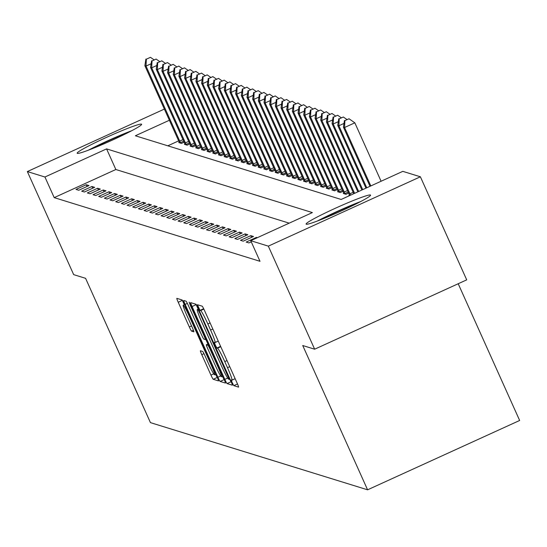 <?xml version="1.0" encoding="UTF-8"?>
<svg xmlns="http://www.w3.org/2000/svg" width="547" height="547" viewBox="0 0 547 547"><rect width="100%" height="100%" fill="white"/><g stroke="black" fill="none" stroke-linecap="round" stroke-linejoin="round"><path stroke-width="0.82" d="M232.229 382.729L233.815 385.656L238.547 387.119A4.444 0.349 -114.5 0 0 238.574 387.119A4.444 0.349 -114.5 0 0 237.172 383.208L204.441 310.368A4.444 0.349 -114.5 0 0 202.171 306.183L197.419 304.72L199.99 310.381L200.599 310.573A14.229 1.115 -114.5 0 1 207.846 323.968L210.574 330.032A14.229 1.115 -114.5 0 1 215.053 342.545A14.229 1.115 -114.5 0 1 214.964 342.545L214.335 342.354L215.313 345.089L216.899 348.022L217.515 348.207A14.229 1.115 -114.5 0 1 224.762 361.601L227.49 367.673A14.229 1.115 -114.5 0 1 231.969 380.179A14.229 1.115 -114.5 0 1 231.88 380.179L231.251 379.987L232.229 382.729M141.454 124.135A35.343 2.455 155.8 0 1 141.632 124.265A35.343 2.455 155.8 0 1 111.67 140.422A35.343 2.455 155.8 0 1 77.339 153.372A35.343 2.455 155.8 0 1 77.161 153.242A35.343 2.455 155.8 0 1 107.123 137.085A35.343 2.455 155.8 0 1 141.454 124.135M370.401 194.985A35.343 2.455 155.8 0 1 370.579 195.115A35.343 2.455 155.8 0 1 340.617 211.272A35.343 2.455 155.8 0 1 306.286 224.222A35.343 2.455 155.8 0 1 306.108 224.092A35.343 2.455 155.8 0 1 336.07 207.928A35.343 2.455 155.8 0 1 370.401 194.985M200.4 350.75A4.444 0.349 -114.5 0 0 200.373 350.75A4.444 0.349 -114.5 0 0 201.775 354.661L210.957 375.098A4.444 0.349 -114.5 0 0 213.227 379.283L218.479 380.91A4.444 0.349 -114.5 0 0 218.506 380.91A4.444 0.349 -114.5 0 0 217.104 376.999L184.373 304.159A4.444 0.349 -114.5 0 0 182.103 299.975L176.852 298.347A4.444 0.349 -114.5 0 0 176.825 298.347A4.444 0.349 -114.5 0 0 178.226 302.259L189.317 326.942A4.444 0.349 -114.5 0 0 191.58 331.126L193.829 331.824A4.444 0.349 -114.5 0 0 193.857 331.824A4.444 0.349 -114.5 0 0 192.455 327.913L186.958 315.674A11.897 0.937 -114.5 0 1 183.211 305.212A11.897 0.937 -114.5 0 1 189.337 316.405L210.889 364.364A11.897 0.937 -114.5 0 1 214.636 374.818A11.897 0.937 -114.5 0 1 208.51 363.625L204.913 355.632A4.444 0.349 -114.5 0 0 202.65 351.447L200.4 350.75M169.392 120.251L135.355 135.772L341.157 199.464L402.804 171.348L420.39 176.79L466.714 279.859L314.648 349.205L302.73 345.519L367.584 489.818L150.439 422.626L85.585 278.32L73.674 274.635L27.35 171.567L164.374 109.079M314.648 349.205L268.324 246.136L250.738 240.694L312.385 212.578L106.583 148.893L44.936 177.009L27.35 171.567M289.206 223.155L115.848 169.508L54.201 197.624L260.003 261.309L250.738 240.694M54.201 197.624L44.936 177.009M224.817 379.386A4.444 0.349 -114.5 0 0 227.08 383.57L232.331 385.197A4.444 0.349 -114.5 0 0 232.359 385.197A4.444 0.349 -114.5 0 0 230.964 381.286L198.226 308.446A4.444 0.349 -114.5 0 0 195.963 304.262L190.705 302.635A4.444 0.349 -114.5 0 0 190.677 302.635A4.444 0.349 -114.5 0 0 192.079 306.539L224.817 379.386L227.696 378.073M225.405 383.05L220.154 381.43A4.444 0.349 -114.5 0 1 217.884 377.245L185.153 304.399A4.444 0.349 -114.5 0 1 183.751 300.488A4.444 0.349 -114.5 0 1 183.778 300.488L186.028 301.185A4.444 0.349 -114.5 0 1 188.291 305.37L201.57 334.914A4.444 0.349 -114.5 0 0 203.833 339.099L205.323 339.557A4.444 0.349 -114.5 0 0 205.351 339.557A4.444 0.349 -114.5 0 0 203.949 335.653L190.13 304.891L189.146 302.156L190.753 305.089L224.038 379.146A4.444 0.349 -114.5 0 1 225.432 383.05A4.444 0.349 -114.5 0 1 225.405 383.05L225.453 383.03M257.35 237.678L256.447 237.398L246.171 242.082L248.892 242.93L251.258 241.849M253.493 236.489L250.772 235.641L240.495 240.331L243.217 241.172L253.493 236.489M247.825 234.731L245.097 233.89L234.827 238.574L237.548 239.415L247.825 234.731M242.15 232.974L239.429 232.133L229.152 236.817L231.873 237.658L242.15 232.974M236.475 231.217L233.754 230.376L223.477 235.06L226.205 235.907L236.475 231.217M230.807 229.466L228.078 228.619L217.809 233.309L220.53 234.15L230.807 229.466M225.132 227.709L222.41 226.868L212.133 231.552L214.855 232.393L225.132 227.709M219.456 225.952L216.735 225.111L206.458 229.795L209.186 230.636L219.456 225.952M213.788 224.195L211.067 223.354L200.79 228.037L203.511 228.885L213.788 224.195M208.113 222.444L205.392 221.597L195.115 226.287L197.836 227.128L208.113 222.444M202.438 220.687L199.717 219.846L189.447 224.53L192.168 225.371L202.438 220.687M196.77 218.93L194.048 218.089L183.771 222.773L186.493 223.614L196.77 218.93M191.094 217.173L188.373 216.332L178.096 221.022L180.818 221.863L191.094 217.173M185.426 215.422L182.698 214.574L172.428 219.265L175.149 220.106L185.426 215.422M179.751 213.665L177.03 212.824L166.753 217.508L169.474 218.349L179.751 213.665M174.076 211.908L171.355 211.067L161.078 215.75L163.806 216.598L174.076 211.908M168.408 210.157L165.679 209.31L155.41 214L158.131 214.841L168.408 210.157M162.732 208.4L160.011 207.559L149.734 212.243L152.456 213.084L162.732 208.4M157.057 206.643L154.336 205.802L144.059 210.486L146.787 211.327L157.057 206.643M151.389 204.886L148.668 204.045L138.391 208.728L141.112 209.576L151.389 204.886M145.714 203.135L142.993 202.287L132.716 206.978L135.437 207.819L145.714 203.135M140.039 201.378L137.318 200.537L127.048 205.221L129.769 206.062L140.039 201.378M134.371 199.621L131.649 198.78L121.372 203.463L124.094 204.304L134.371 199.621M128.695 197.864L125.974 197.023L115.697 201.706L118.419 202.554L128.695 197.864M123.027 196.113L120.299 195.265L110.029 199.956L112.75 200.797L123.027 196.113M117.352 194.356L114.631 193.515L104.354 198.199L107.075 199.04L117.352 194.356M111.677 192.599L108.956 191.758L98.679 196.441L101.407 197.282L111.677 192.599M106.009 190.841L103.28 190L93.011 194.691L95.732 195.532L106.009 190.841M100.333 189.091L97.612 188.25L87.335 192.934L90.057 193.775L100.333 189.091M94.658 187.334L91.937 186.493L81.66 191.177L84.388 192.018L94.658 187.334M88.99 185.577L86.269 184.736L75.992 189.419L78.713 190.267L88.99 185.577M178.657 140.866L167.799 145.817M349.458 194.978L348.918 195.231L349.82 195.511M348.644 193.098L345.971 194.315L343.243 193.474L343.789 193.228M342.969 191.341L340.296 192.558L337.574 191.717L338.114 191.471M337.294 189.583L334.62 190.807L331.899 189.959L332.439 189.713M331.626 187.826L328.952 189.05L326.224 188.209L326.771 187.956M325.95 186.076L323.277 187.293L320.556 186.452L321.096 186.206M320.282 184.318L317.602 185.536L314.881 184.695L315.421 184.448M314.607 182.561L311.934 183.785L309.205 182.937L309.752 182.691M308.932 180.804L306.258 182.028L303.537 181.187L304.077 180.934M303.264 179.054L300.583 180.271L297.862 179.43L298.409 179.184M297.589 177.296L294.915 178.513L292.194 177.672L292.734 177.426M291.913 175.539L289.24 176.763L286.519 175.915L287.059 175.669M286.245 173.789L283.572 175.006L280.843 174.165L281.39 173.919M280.57 172.031L277.897 173.249L275.175 172.408L275.715 172.161M274.895 170.274L272.221 171.498L269.5 170.65L270.04 170.404M269.227 168.517L266.553 169.741L263.825 168.9L264.372 168.647M263.551 166.767L260.878 167.984L258.157 167.143L258.697 166.897M257.883 165.009L255.203 166.226L252.482 165.385L253.022 165.139M252.208 163.252L249.535 164.476L246.806 163.628L247.353 163.382M246.533 161.495L243.859 162.719L241.138 161.878L241.678 161.625M240.865 159.745L238.184 160.962L235.463 160.121L236.01 159.874M235.189 157.987L232.516 159.204L229.795 158.363L230.335 158.117M229.514 156.23L226.841 157.454L224.12 156.606L224.66 156.36M223.846 154.48L221.173 155.697L218.444 154.856L218.991 154.61M218.171 152.722L215.497 153.939L212.776 153.098L213.316 152.852M212.496 150.965L209.822 152.182L207.101 151.341L207.641 151.095M206.828 149.208L204.154 150.432L201.426 149.591L201.973 149.338M201.152 147.458L198.479 148.675L195.758 147.834L196.298 147.587M195.484 145.7L192.804 146.917L190.082 146.076L190.623 145.83M189.809 143.943L187.136 145.167L184.407 144.319L184.954 144.073M184.134 142.186L181.46 143.41L178.739 142.569L179.279 142.316M367.584 489.818L519.65 420.472L458.201 283.743M420.39 176.79L268.324 246.136M115.848 169.508L106.583 148.893M256.447 237.398L256.7 237.972M250.772 235.641L251.552 237.371M245.097 233.89L245.876 235.62M239.429 232.133L240.201 233.863M233.754 230.376L234.533 232.106M228.078 228.619L228.858 230.349M222.41 226.868L223.183 228.598M216.735 225.111L217.515 226.841M211.067 223.354L211.839 225.084M205.392 221.597L206.171 223.326M199.717 219.846L200.496 221.576M194.048 218.089L194.821 219.819M188.373 216.332L189.153 218.062M182.698 214.574L183.477 216.304M177.03 212.824L177.802 214.554M171.355 211.067L172.134 212.797M165.679 209.31L166.459 211.039M160.011 207.559L160.784 209.289M154.336 205.802L155.116 207.532M148.668 204.045L149.44 205.775M142.993 202.287L143.772 204.017M137.318 200.537L138.097 202.267M131.649 198.78L132.422 200.51M125.974 197.023L126.754 198.752M120.299 195.265L121.078 196.995M114.631 193.515L115.403 195.245M108.956 191.758L109.735 193.488M103.28 190L104.06 191.73M97.612 188.25L98.385 189.98M91.937 186.493L92.716 188.223M86.269 184.736L87.041 186.465M196.024 304.303A4.444 0.349 -114.5 0 0 196.188 304.665L198.205 309.158M229.296 379.379L199.6 312.706L198.014 309.773L197.371 309.575A14.229 1.115 -114.5 0 0 197.282 309.575A14.229 1.115 -114.5 0 0 201.768 322.08L221.405 365.786A14.229 1.115 -114.5 0 0 228.653 379.18L229.296 379.379M229.713 379.194A4.444 0.349 -114.5 0 0 231.121 381.649M222.438 376.322A4.444 0.349 -114.5 0 0 224.195 379.509M207.922 344.049L205.809 339.352M215.347 365.567A11.897 0.937 -114.5 0 0 221.473 376.76A11.897 0.937 -114.5 0 0 217.727 366.305L210.137 349.41A4.444 0.349 -114.5 0 0 207.867 345.225L206.376 344.76A4.444 0.349 -114.5 0 0 206.349 344.76A4.444 0.349 -114.5 0 0 207.751 348.671L215.347 365.567M182.172 300.016A4.444 0.349 -114.5 0 0 182.336 300.378L184.284 304.727M215.607 374.38A4.444 0.349 -114.5 0 0 217.268 377.362M381.095 181.248L354.832 122.822L344.562 127.506L343.427 127.15L370.011 186.301M370.818 185.932L344.562 127.506L344.89 120.634L349.007 118.761L344.89 120.634M343.427 127.15L344.439 120.49M349.007 118.761L354.832 122.822M366.763 187.785L338.887 125.748L337.752 125.4L365.957 188.154M343.995 123.424L338.887 125.748L339.222 118.877L343.331 117.003L339.222 118.877M337.752 125.4L338.764 118.74M343.331 117.003L346.798 119.417M362.716 189.631L333.212 123.991L332.084 123.643L361.902 190M338.32 121.666L333.212 123.991L333.547 117.126L337.656 115.246L333.547 117.126M332.084 123.643L333.096 116.983M337.656 115.246L341.123 117.66M358.661 191.477L327.544 122.241L326.409 121.885L357.847 191.847M332.651 119.909L327.544 122.241L327.879 115.369L331.988 113.496L327.879 115.369M326.409 121.885L327.421 115.226M331.988 113.496L335.455 115.909M354.606 193.323L321.868 120.484L320.733 120.135L353.8 193.7M326.976 118.152L321.868 120.484L322.204 113.612L326.313 111.738L322.204 113.612M320.733 120.135L321.752 113.475M326.313 111.738L329.779 114.152M320.768 219.716A30.584 2.126 155.8 0 1 351.044 205.754A30.584 2.126 155.8 0 1 357.574 203.169M360.774 201.515A35.117 2.441 -24.2 0 0 352.706 204.694A35.117 2.441 -24.2 0 0 317.404 221.002M91.821 148.866A30.584 2.126 155.8 0 1 128.627 132.319M131.827 130.665A35.117 2.441 -24.2 0 0 88.457 150.158M350.572 195.17A4.533 0.356 65.5 0 1 349.923 193.761L316.2 118.726L315.065 118.378L348.788 193.412A4.533 0.356 65.5 0 1 349.444 194.944L349.656 195.457M321.301 116.402L316.2 118.726L316.528 111.855L320.638 109.981L316.528 111.855M315.065 118.378L316.077 111.718M320.638 109.981L324.104 112.395M345.232 194.089L344.972 193.556A4.533 0.356 65.5 0 1 344.248 192.011L310.525 116.969L309.39 116.62L343.113 191.655A4.533 0.356 65.5 0 1 343.769 193.187L343.981 193.7M315.633 114.644L310.525 116.969L310.86 110.104L314.969 108.224L310.86 110.104M309.39 116.62L310.402 109.961M314.969 108.224L318.436 110.638M339.557 192.332L339.297 191.799A4.533 0.356 65.5 0 1 338.572 190.253L304.85 115.219L303.715 114.863L337.437 189.905A4.533 0.356 65.5 0 1 338.101 191.429L338.313 191.942M309.958 112.887L304.85 115.219L305.185 108.347L309.294 106.474L305.185 108.347M303.715 114.863L304.734 108.203M309.294 106.474L312.761 108.887M333.882 190.575L333.629 190.048A4.533 0.356 65.5 0 1 332.904 188.496L299.182 113.461L298.047 113.113L331.769 188.147A4.533 0.356 65.5 0 1 332.426 189.672L332.638 190.192M304.282 111.13L299.182 113.461L299.51 106.59L303.619 104.716L299.51 106.59M298.047 113.113L299.059 106.453M303.619 104.716L307.093 107.13M328.214 188.818L327.954 188.291A4.533 0.356 65.5 0 1 327.229 186.739L293.507 111.704L292.372 111.356L326.094 186.39A4.533 0.356 65.5 0 1 326.75 187.922L326.962 188.435M298.614 109.379L293.507 111.704L293.842 104.833L297.951 102.959L293.842 104.833M292.372 111.356L293.383 104.696M297.951 102.959L301.418 105.373M322.539 187.067L322.279 186.534A4.533 0.356 65.5 0 1 321.554 184.989L287.831 109.954L286.696 109.598L320.419 184.633A4.533 0.356 65.5 0 1 321.082 186.165L321.294 186.677M292.939 107.622L287.831 109.954L288.166 103.082L292.276 101.209L288.166 103.082M286.696 109.598L287.715 102.939M292.276 101.209L295.742 103.622M316.863 185.31L316.61 184.783A4.533 0.356 65.5 0 1 315.886 183.231L282.163 108.197L281.028 107.841L314.751 182.883A4.533 0.356 65.5 0 1 315.407 184.407L315.619 184.927M287.271 105.865L282.163 108.197L282.491 101.325L286.607 99.451L282.491 101.325M281.028 107.841L282.04 101.181M286.607 99.451L290.074 101.865M311.195 183.553L310.935 183.026A4.533 0.356 65.5 0 1 310.211 181.474L276.488 106.439L275.353 106.091L309.076 181.125A4.533 0.356 65.5 0 1 309.732 182.65L309.944 183.17M281.596 104.108L276.488 106.439L276.823 99.568L280.932 97.694L276.823 99.568M275.353 106.091L276.365 99.431M280.932 97.694L284.399 100.108M305.52 181.795L305.26 181.269A4.533 0.356 65.5 0 1 304.535 179.717L270.813 104.682L269.685 104.333L303.4 179.368A4.533 0.356 65.5 0 1 304.064 180.9L304.276 181.413M275.92 102.357L270.813 104.682L271.148 97.81L275.257 95.937L271.148 97.81M269.685 104.333L270.697 97.674M275.257 95.937L278.724 98.351M299.845 180.045L299.592 179.512A4.533 0.356 65.5 0 1 298.867 177.966L265.145 102.932L264.01 102.576L297.732 177.611A4.533 0.356 65.5 0 1 298.388 179.142L298.6 179.655M270.252 100.6L265.145 102.932L265.48 96.06L269.589 94.187L265.48 96.06M264.01 102.576L265.022 95.916M269.589 94.187L273.056 96.6M294.177 178.288L293.917 177.761A4.533 0.356 65.5 0 1 293.192 176.209L259.469 101.174L258.334 100.826L292.057 175.86A4.533 0.356 65.5 0 1 292.72 177.385L292.932 177.905M264.577 98.843L259.469 101.174L259.804 94.303L263.914 92.429L259.804 94.303M258.334 100.826L259.353 94.159M263.914 92.429L267.38 94.843M288.501 176.531L288.242 176.004A4.533 0.356 65.5 0 1 287.524 174.452L253.801 99.417L252.666 99.069L286.389 174.103A4.533 0.356 65.5 0 1 287.045 175.635L287.257 176.148M258.902 97.093L253.801 99.417L254.129 92.546L258.239 90.672L254.129 92.546M252.666 99.069L253.678 92.409M258.239 90.672L261.705 93.086M282.833 174.78L282.573 174.247A4.533 0.356 65.5 0 1 281.849 172.702L248.126 97.66L246.991 97.311L280.714 172.346A4.533 0.356 65.5 0 1 281.37 173.878L281.582 174.39M253.234 95.335L248.126 97.66L248.461 90.795L252.57 88.915L248.461 90.795M246.991 97.311L248.003 90.652M252.57 88.915L256.037 91.328M277.158 173.023L276.898 172.49A4.533 0.356 65.5 0 1 276.173 170.944L242.451 95.91L241.316 95.554L275.038 170.589A4.533 0.356 65.5 0 1 275.702 172.12L275.914 172.633M247.559 93.578L242.451 95.91L242.786 89.038L246.895 87.164L242.786 89.038M241.316 95.554L242.335 88.894M246.895 87.164L250.362 89.578M271.483 171.266L271.23 170.739A4.533 0.356 65.5 0 1 270.505 169.187L236.783 94.152L235.648 93.804L269.37 168.838A4.533 0.356 65.5 0 1 270.027 170.363L270.239 170.883M241.883 91.821L236.783 94.152L237.111 87.281L241.22 85.407L237.111 87.281M235.648 93.804L236.66 87.144M241.22 85.407L244.694 87.821M265.815 169.508L265.555 168.982A4.533 0.356 65.5 0 1 264.83 167.43L231.107 92.395L229.972 92.046L263.695 167.081A4.533 0.356 65.5 0 1 264.351 168.613L264.563 169.126M236.215 90.07L231.107 92.395L231.443 85.523L235.552 83.65L231.443 85.523M229.972 92.046L230.984 85.387M235.552 83.65L239.018 86.064M260.14 167.758L259.88 167.225A4.533 0.356 65.5 0 1 259.155 165.679L225.432 90.638L224.297 90.289L258.02 165.324A4.533 0.356 65.5 0 1 258.683 166.856L258.895 167.368M230.54 88.313L225.432 90.638L225.767 83.773L229.877 81.9L225.767 83.773M224.297 90.289L225.316 83.629M229.877 81.9L233.343 84.313M254.464 166.001L254.211 165.468A4.533 0.356 65.5 0 1 253.487 163.922L219.764 88.888L218.629 88.532L252.352 163.574A4.533 0.356 65.5 0 1 253.008 165.098L253.22 165.618M224.872 86.556L219.764 88.888L220.092 82.016L224.208 80.142L220.092 82.016M218.629 88.532L219.641 81.872M224.208 80.142L227.675 82.556M248.796 164.244L248.536 163.717A4.533 0.356 65.5 0 1 247.812 162.165L214.089 87.13L212.954 86.782L246.676 161.816A4.533 0.356 65.5 0 1 247.333 163.341L247.545 163.861M219.197 84.799L214.089 87.13L214.424 80.259L218.533 78.385L214.424 80.259M212.954 86.782L213.966 80.122M218.533 78.385L222 80.799M243.121 162.486L242.861 161.96A4.533 0.356 65.5 0 1 242.136 160.408L208.414 85.373L207.286 85.024L241.001 160.059A4.533 0.356 65.5 0 1 241.665 161.591L241.877 162.103M213.521 83.048L208.414 85.373L208.749 78.501L212.858 76.628L208.749 78.501M207.286 85.024L208.298 78.365M212.858 76.628L216.325 79.041M237.446 160.736L237.193 160.203A4.533 0.356 65.5 0 1 236.468 158.657L202.746 83.623L201.611 83.267L235.333 158.302A4.533 0.356 65.5 0 1 235.989 159.833L236.201 160.346M207.853 81.291L202.746 83.623L203.081 76.751L207.19 74.877L203.081 76.751M201.611 83.267L202.622 76.607M207.19 74.877L210.657 77.291M231.778 158.979L231.518 158.452A4.533 0.356 65.5 0 1 230.793 156.9L197.07 81.865L195.935 81.51L229.658 156.551A4.533 0.356 65.5 0 1 230.321 158.076L230.533 158.596M202.178 79.534L197.07 81.865L197.405 74.994L201.515 73.12L197.405 74.994M195.935 81.51L196.954 74.85M201.515 73.12L204.981 75.534M226.102 157.221L225.843 156.695A4.533 0.356 65.5 0 1 225.118 155.143L191.402 80.108L190.267 79.759L223.99 154.794A4.533 0.356 65.5 0 1 224.646 156.319L224.858 156.839M196.503 77.777L191.402 80.108L191.73 73.236L195.84 71.363L191.73 73.236M190.267 79.759L191.279 73.1M195.84 71.363L199.306 73.777M220.434 155.471L220.174 154.938A4.533 0.356 65.5 0 1 219.45 153.386L185.727 78.351L184.592 78.002L218.315 153.037A4.533 0.356 65.5 0 1 218.971 154.569L219.183 155.081M190.835 76.026L185.727 78.351L186.062 71.479L190.171 69.606L186.062 71.479M184.592 78.002L185.604 71.342M190.171 69.606L193.638 72.019M214.759 153.714L214.499 153.181A4.533 0.356 65.5 0 1 213.774 151.635L180.052 76.601L178.917 76.245L212.639 151.28A4.533 0.356 65.5 0 1 213.303 152.811L213.515 153.324M185.16 74.269L180.052 76.601L180.387 69.729L184.496 67.855L180.387 69.729M178.917 76.245L179.936 69.585M184.496 67.855L187.963 70.269M209.084 151.957L208.831 151.43A4.533 0.356 65.5 0 1 208.106 149.878L174.384 74.843L173.249 74.495L206.971 149.529A4.533 0.356 65.5 0 1 207.628 151.054L207.839 151.574M179.484 72.512L174.384 74.843L174.712 67.972L178.821 66.098L174.712 67.972M173.249 74.495L174.261 67.828M178.821 66.098L182.295 68.512M203.416 150.199L203.156 149.673A4.533 0.356 65.5 0 1 202.431 148.121L168.708 73.086L167.573 72.737L201.296 147.772A4.533 0.356 65.5 0 1 201.952 149.304L202.164 149.816M173.816 70.761L168.708 73.086L169.044 66.214L173.153 64.341L169.044 66.214M167.573 72.737L168.585 66.078M173.153 64.341L176.619 66.755M197.74 148.449L197.481 147.916A4.533 0.356 65.5 0 1 196.756 146.37L163.033 71.329L161.898 70.98L195.621 146.015A4.533 0.356 65.5 0 1 196.284 147.546L196.496 148.059M168.141 69.004L163.033 71.329L163.368 64.464L167.478 62.584L163.368 64.464M161.898 70.98L162.917 64.32M167.478 62.584L170.944 64.997M192.065 146.692L191.812 146.158A4.533 0.356 65.5 0 1 191.088 144.613L157.365 69.578L156.23 69.223L189.953 144.258A4.533 0.356 65.5 0 1 190.609 145.789L190.821 146.302M162.473 67.247L157.365 69.578L157.693 62.707L161.809 60.833L157.693 62.707M156.23 69.223L157.242 62.563M161.809 60.833L165.276 63.247M186.397 144.934L186.137 144.408A4.533 0.356 65.5 0 1 185.412 142.856L151.69 67.821L150.555 67.472L184.277 142.507A4.533 0.356 65.5 0 1 184.934 144.032L185.146 144.552M156.798 65.49L151.69 67.821L152.025 60.949L156.134 59.076L152.025 60.949M150.555 67.472L151.567 60.813M156.134 59.076L159.601 61.49M180.722 143.177L180.462 142.651A4.533 0.356 65.5 0 1 179.737 141.099L146.015 66.064L144.88 65.715L178.602 140.75A4.533 0.356 65.5 0 1 179.266 142.282L179.478 142.794M151.122 63.739L146.015 66.064L146.35 59.192L150.459 57.319L146.35 59.192M144.88 65.715L145.899 59.055M150.459 57.319L153.926 59.732M237.507 383.973L233.815 385.656M203.662 308.706L199.99 310.381M220.598 346.333L216.899 348.022M235.142 378.688L232.024 380.117M229.733 366.647L227.49 367.673M227.005 360.576L224.762 361.601M220.776 346.723L217.515 348.207M218.232 341.055L215.108 342.477M212.817 329.014L210.574 330.032M210.089 322.942L207.846 323.968M203.846 309.096L200.599 310.573M196.188 304.665L192.079 306.539M231.149 381.71L227.08 383.57M229.966 379.078L229.33 379.365L229.972 379.085M228.783 376.439L228.338 376.644M200.045 312.501L199.6 312.706M198.684 309.472L198.014 309.773M198.499 309.062L197.371 309.575M224.222 379.57L220.154 381.43M220.687 375.967L217.884 377.245M187.354 303.394L185.153 304.399M206.089 339.208L205.371 339.537L206.089 339.222M204.393 335.448L203.949 335.653M190.568 304.693L190.13 304.891M218.171 366.1L217.727 366.305M210.581 349.205L210.137 349.41M208.633 344.877L207.867 345.225M206.349 344.76L208.202 343.919L206.376 344.76M211.34 364.158L210.889 364.364M189.782 316.207L189.337 316.405M193.447 330.279L191.58 331.126M191.559 325.916L189.317 326.942M182.336 300.378L178.226 302.259M217.296 377.423L213.227 379.283M213.727 373.84L210.957 375.098M203.983 353.656L201.775 354.661M353.164 192.284L349.923 193.761M348.193 192.086L344.972 193.556M347.489 190.527L344.248 192.011M342.518 190.335L339.297 191.799M341.813 188.777L338.572 190.253M336.843 188.578L333.629 190.048M336.145 187.019L332.904 188.496M331.174 186.821L327.954 188.291M330.47 185.262L327.229 186.739M325.499 185.071L322.279 186.534M324.802 183.505L321.554 184.989M319.824 183.313L316.61 184.783M319.127 181.754L315.886 183.231M314.156 181.556L310.935 183.026M313.452 179.997L310.211 181.474M308.481 179.799L305.26 181.269M307.783 178.24L304.535 179.717M302.812 178.048L299.592 179.512M302.108 176.483L298.867 177.966M297.137 176.291L293.917 177.761M296.433 174.732L293.192 176.209M291.462 174.534L288.242 176.004M290.765 172.975L287.524 174.452M285.794 172.777L282.573 174.247M285.09 171.218L281.849 172.702M280.119 171.026L276.898 172.49M279.414 169.467L276.173 170.944M274.444 169.269L271.23 170.739M273.746 167.71L270.505 169.187M268.775 167.512L265.555 168.982M268.071 165.953L264.83 167.43M263.1 165.762L259.88 167.225M262.403 164.196L259.155 165.679M257.425 164.004L254.211 165.468M256.728 162.445L253.487 163.922M251.757 162.247L248.536 163.717M251.052 160.688L247.812 162.165M246.082 160.49L242.861 161.96M245.384 158.931L242.136 160.408M240.413 158.739L237.193 160.203M239.709 157.174L236.468 158.657M234.738 156.982L231.518 158.452M234.034 155.423L230.793 156.9M229.063 155.225L225.843 156.695M228.366 153.666L225.118 155.143M223.395 153.468L220.174 154.938M222.691 151.909L219.45 153.386M217.72 151.717L214.499 153.181M217.015 150.158L213.774 151.635M212.045 149.96L208.831 151.43M211.347 148.401L208.106 149.878M206.376 148.203L203.156 149.673M205.672 146.644L202.431 148.121M200.701 146.446L197.481 147.916M200.004 144.887L196.756 146.37M195.026 144.695L191.812 146.158M194.329 143.136L191.088 144.613M189.358 142.938L186.137 144.408M188.653 141.379L185.412 142.856M183.683 141.181L180.462 142.651M182.985 139.622L179.737 141.099M235.155 378.722L231.969 380.179M218.246 341.089L215.053 342.545M198.486 309.028L197.282 309.575M222.711 376.199L221.473 376.76M215.874 374.257L214.636 374.818M184.565 304.597L183.211 305.212"/></g></svg>
